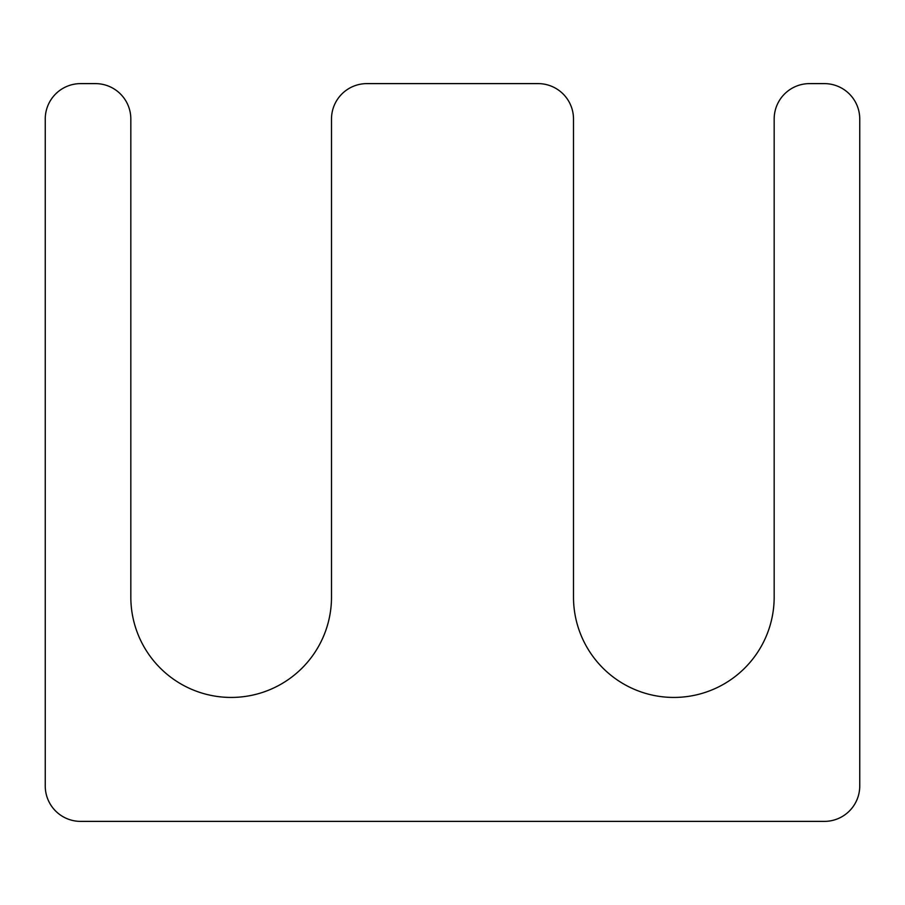 <?xml version="1.0" encoding="UTF-8"?>
<svg xmlns="http://www.w3.org/2000/svg" width="905" height="905" viewBox="0 0 905 905"><rect width="100%" height="100%" fill="white"/><g stroke="black" fill="none" stroke-linecap="round" stroke-linejoin="round"><path stroke-width="1.36" d="M573.499 597.108L573.499 119.03A35.408 35.408 0 0 0 538.079 83.611L366.921 83.611A35.408 35.408 0 0 0 331.502 119.03L331.502 597.108A100.342 100.342 0 0 1 231.171 697.438A100.342 100.342 0 0 1 130.829 597.108L130.829 119.03A35.408 35.408 0 0 0 95.421 83.611L80.658 83.611A35.408 35.408 0 0 0 45.25 119.03L45.25 785.97A35.408 35.408 0 0 0 80.658 821.389L824.342 821.389A35.408 35.408 0 0 0 859.75 785.97L859.75 119.03A35.408 35.408 0 0 0 824.342 83.611L809.579 83.611A35.408 35.408 0 0 0 774.171 119.03L774.171 597.108A100.342 100.342 0 0 1 673.829 697.438A100.342 100.342 0 0 1 573.499 597.108"/></g></svg>
